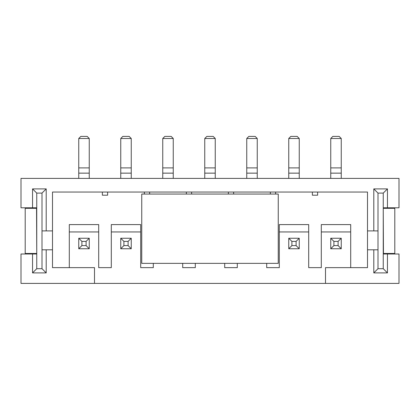 <?xml version="1.0" encoding="UTF-8"?>
<svg xmlns="http://www.w3.org/2000/svg" width="420" height="420" viewBox="0 0 420 420"><rect width="100%" height="100%" fill="white"/><g stroke="black" fill="none" stroke-linecap="round" stroke-linejoin="round"><path stroke-width="0.63" d="M383.25 253.995L383.25 193.095L378 193.095L378 268.695L383.25 268.695L383.25 253.995L399 253.995L399 283.395L325.5 283.395L325.5 267.645L367.5 267.645L350.7 267.645L350.7 231.945L321.3 231.945L321.3 267.645L308.7 267.645L308.7 231.945L279.3 231.945L279.3 267.645L266.7 267.645L266.7 263.356M153.3 263.356L153.3 267.645L140.7 267.645L140.7 231.945L111.3 231.945L111.3 267.645L98.7 267.645L98.7 231.945L69.3 231.945L69.3 267.645L52.5 267.645L94.5 267.645L94.5 283.395L325.5 283.395M94.5 283.395L21 283.395L21 253.995L36.75 253.995L36.75 268.695L42 268.695L42 193.095L36.75 193.095L36.75 253.995M52.5 267.645L52.5 192.045L367.5 192.045L367.5 230.895L373.8 230.895L373.8 188.895L387.45 188.895L387.45 207.795L399 207.795L399 178.395L21 178.395L21 207.795L36.75 207.795M69.3 231.945L69.3 224.595L98.7 224.595L98.7 231.945M111.3 231.945L111.3 224.595L140.7 224.595L140.7 231.945M279.3 231.945L279.3 224.595L308.7 224.595L308.7 231.945M321.3 231.945L321.3 224.595L350.7 224.595L350.7 231.945M224.7 263.356L224.7 267.645L237.3 267.645L237.3 263.356M182.7 263.356L182.7 267.645L195.3 267.645L195.3 263.356M52.5 249.795L46.2 249.795L46.2 272.895L32.55 272.895L32.55 253.995M32.55 207.795L32.55 188.895L46.2 188.895L46.2 230.895L52.5 230.895M383.25 207.795L387.45 207.795M387.45 253.995L387.45 272.895L373.8 272.895L373.8 249.795L367.5 249.795L367.5 267.645M367.5 230.895L367.5 249.795M378 249.795L373.8 249.795M373.8 230.895L378 230.895M46.2 249.795L42 249.795M42 230.895L46.2 230.895M102.375 192.045L102.375 195.195L107.625 195.195L107.625 192.045M144.375 192.045L144.375 194.056M149.625 194.056L149.625 192.045M186.375 192.045L186.375 194.056M191.625 194.056L191.625 192.045M228.375 192.045L228.375 194.056M233.625 194.056L233.625 192.045M270.375 192.045L270.375 194.056M275.625 194.056L275.625 192.045M312.375 192.045L312.375 195.195L317.625 195.195L317.625 192.045M378 193.095L373.8 188.895M383.25 193.095L387.45 188.895M373.8 272.895L378 268.695M387.45 272.895L383.25 268.695M42 268.695L46.2 272.895M32.55 272.895L36.75 268.695M36.75 193.095L32.55 188.895M42 193.095L46.2 188.895M86.1 245.595L86.1 241.395L81.9 241.395L81.9 245.595L86.1 245.595L89.25 248.745L78.75 248.745L78.75 238.245L89.25 238.245L89.25 248.745M89.25 138.495L78.75 138.495L80.85 136.395L87.15 136.395L89.25 138.495L89.25 167.895L78.75 167.895L78.75 178.395M78.75 138.495L78.75 167.895M89.25 167.895L89.25 173.145L78.75 173.145M89.25 173.145L89.25 178.395M78.75 248.745L81.9 245.595M89.25 238.245L86.1 241.395M78.75 238.245L81.9 241.395M278.25 194.056L141.75 194.056L141.75 263.356L278.25 263.356L278.25 194.056M128.1 245.595L128.1 241.395L123.9 241.395L123.9 245.595L128.1 245.595L131.25 248.745L120.75 248.745L120.75 238.245L131.25 238.245L131.25 248.745M131.25 138.495L120.75 138.495L122.85 136.395L129.15 136.395L131.25 138.495L131.25 167.895L120.75 167.895L120.75 178.395M120.75 138.495L120.75 167.895M131.25 167.895L131.25 173.145L120.75 173.145M131.25 173.145L131.25 178.395M120.75 248.745L123.9 245.595M131.25 238.245L128.1 241.395M120.75 238.245L123.9 241.395M383.46 208.32L394.8 208.32L394.8 253.47L383.46 253.47L383.25 208.32M173.25 138.495L162.75 138.495L164.85 136.395L171.15 136.395L173.25 138.495L173.25 167.895L162.75 167.895L162.75 178.395M162.75 138.495L162.75 167.895M173.25 167.895L173.25 173.145L162.75 173.145M173.25 173.145L173.25 178.395M215.25 138.495L204.75 138.495L206.85 136.395L213.15 136.395L215.25 138.495L215.25 167.895L204.75 167.895L204.75 178.395M204.75 138.495L204.75 167.895M215.25 167.895L215.25 173.145L204.75 173.145M215.25 173.145L215.25 178.395M257.25 138.495L246.75 138.495L248.85 136.395L255.15 136.395L257.25 138.495L257.25 167.895L246.75 167.895L246.75 178.395M246.75 138.495L246.75 167.895M257.25 167.895L257.25 173.145L246.75 173.145M257.25 173.145L257.25 178.395M296.1 245.595L296.1 241.395L291.9 241.395L291.9 245.595L296.1 245.595L299.25 248.745L288.75 248.745L288.75 238.245L299.25 238.245L299.25 248.745M299.25 138.495L288.75 138.495L290.85 136.395L297.15 136.395L299.25 138.495L299.25 167.895L288.75 167.895L288.75 178.395M288.75 138.495L288.75 167.895M299.25 167.895L299.25 173.145L288.75 173.145M299.25 173.145L299.25 178.395M288.75 248.745L291.9 245.595M299.25 238.245L296.1 241.395M288.75 238.245L291.9 241.395M338.1 245.595L338.1 241.395L333.9 241.395L333.9 245.595L338.1 245.595L341.25 248.745L330.75 248.745L330.75 238.245L341.25 238.245L341.25 248.745M341.25 138.495L330.75 138.495L332.85 136.395L339.15 136.395L341.25 138.495L341.25 167.895L330.75 167.895L330.75 178.395M330.75 138.495L330.75 167.895M341.25 167.895L341.25 173.145L330.75 173.145M341.25 173.145L341.25 178.395M330.75 248.745L333.9 245.595M341.25 238.245L338.1 241.395M330.75 238.245L333.9 241.395M36.54 253.47L25.2 253.47L25.2 208.32L36.54 208.32L36.75 253.47"/></g></svg>
